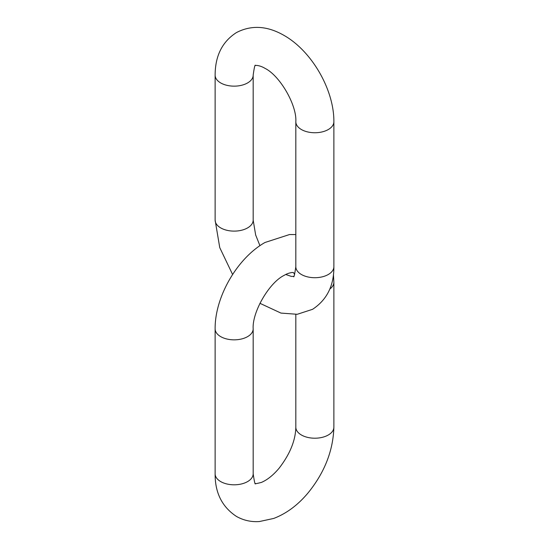 <?xml version="1.0" encoding="UTF-8"?>
<svg xmlns="http://www.w3.org/2000/svg" width="549" height="549" viewBox="0 0 549 549"><rect width="100%" height="100%" fill="white"/><g stroke="black" fill="none" stroke-linecap="round" stroke-linejoin="round"><path stroke-width="0.82" d="M295.829 266.732L295.829 121.761A19.023 10.98 0 0 0 307.57 131.911A19.023 10.98 0 0 0 328.302 129.53A19.023 10.98 0 0 0 333.874 121.761L333.874 266.732A19.023 10.98 -0 0 1 328.302 274.493A19.023 10.98 -0 0 1 307.57 276.874A19.023 10.98 -0 0 1 295.829 266.732C294.607 274.884 293.839 278.103 293.523 276.38L291.341 276.408L285.761 274.493M295.829 121.761C296.961 105.168 279.928 75.666 264.989 68.344C262.305 66.717 259.533 65.736 256.685 65.393L255.477 65.516C255.045 64.103 254.276 67.321 253.171 75.165L253.171 220.135A19.023 10.98 180 0 1 247.599 227.897A19.023 10.98 180 0 1 226.867 230.278A19.023 10.98 180 0 1 215.126 220.135L219.751 247.626L232.598 274.493M253.171 75.165A19.023 10.98 180 0 1 247.599 82.933A19.023 10.98 180 0 1 226.867 85.315A19.023 10.98 180 0 1 215.126 75.165L215.126 220.135M329.784 289.062A19.023 10.98 0 0 0 333.874 282.261L333.874 427.225A19.023 10.98 -0 0 1 322.133 437.375A19.023 10.98 -0 0 1 301.401 434.993A19.023 10.98 -0 0 1 295.829 427.225L295.829 314.426M294.641 274.493L293.557 272.64L292.315 272.489C289.467 272.832 286.695 273.814 284.011 275.44C269.072 282.756 252.039 312.257 253.171 328.858L253.171 473.821A19.023 10.98 180 0 1 241.43 483.971A19.023 10.98 180 0 1 220.698 481.59A19.023 10.98 180 0 1 215.126 473.821C214.982 492.755 222.091 506.953 236.454 516.424C243.516 520.39 251.147 522.099 259.361 521.55L273.718 518.441C286.564 513.521 298.086 504.922 308.284 492.638C324.637 472.394 333.168 450.592 333.874 427.225M253.171 328.858A19.023 10.98 180 0 1 241.43 339.007A19.023 10.98 180 0 1 220.698 336.626A19.023 10.98 180 0 1 215.126 328.858L215.126 473.821M259.931 303.309L280.944 313.081L297.27 314.289L312.546 309.327C326.909 299.857 334.018 285.658 333.874 266.732M333.874 121.761C334.163 89.83 311.811 51.112 284.011 35.397C267.26 25.776 251.408 24.835 236.454 32.569C222.283 41.649 215.174 55.847 215.126 75.165M253.171 220.135L255.656 234.986L259.931 245.684M333.874 282.261L333.442 274.493M253.171 473.821C254.393 481.981 255.161 485.199 255.477 483.477C254.407 484.019 256.369 483.676 261.351 482.441C267.336 479.895 273.237 475.173 279.05 468.29C289.927 454.195 295.52 440.511 295.829 427.225M295.829 234.567L289.501 234.547L264.989 242.486C237.189 258.208 214.837 296.927 215.126 328.858"/></g></svg>
